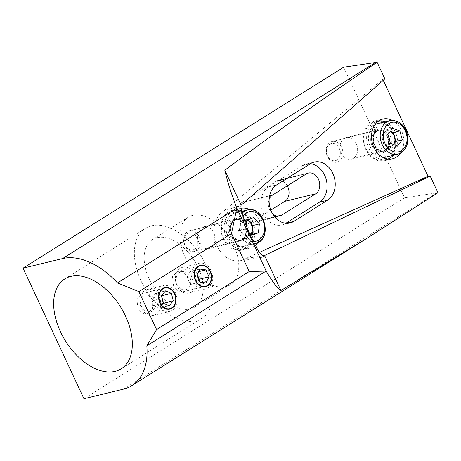 <?xml version="1.0" encoding="UTF-8"?>
<svg xmlns="http://www.w3.org/2000/svg" width="461" height="461" viewBox="0 0 461 461"><rect width="100%" height="100%" fill="white"/><g stroke="black" fill="none" stroke-linecap="round" stroke-linejoin="round"><path stroke-width="0.35" stroke-dasharray="2.31 1.73" d="M187.829 276.917L188.163 286.252L182.591 291.842L177.537 290.787L173.578 285.849L172.431 276.704L177.589 271.218L183.374 272.094L187.829 276.917M152.205 299.241L152.539 308.576L146.967 314.172L141.919 313.111L137.954 308.173L136.808 299.033L141.965 293.542L147.75 294.418L152.205 299.241M241.155 208.228A20.428 15.858 76.4 0 0 240.342 208.395A20.428 15.858 76.4 0 0 231.445 236.845A20.428 15.858 76.4 0 0 249.977 248.104A20.428 15.858 76.4 0 0 255.21 245.419M257.745 242.659A20.428 15.858 76.4 0 0 258.875 219.655A20.428 15.858 76.4 0 0 249.741 209.674M223.32 238.815A20.428 15.858 76.4 0 0 241.852 250.075A20.428 15.858 76.4 0 0 250.749 221.626A20.428 15.858 76.4 0 0 232.217 210.366A20.428 15.858 76.4 0 0 223.32 238.815M400.234 153.357A20.428 15.858 76.4 0 0 401.37 130.354A20.428 15.858 76.4 0 0 392.236 120.373M378.948 120.782A20.428 15.858 76.4 0 0 374.712 121.064A20.428 15.858 76.4 0 0 365.815 149.514A20.428 15.858 76.4 0 0 384.347 160.774A20.428 15.858 76.4 0 0 388.237 159.085M388.9 158.624A20.428 15.858 76.4 0 0 393.245 132.324A20.428 15.858 76.4 0 0 379.743 120.886M310.368 163.759A20.428 15.858 76.4 0 0 306.139 164.041A20.428 15.858 76.4 0 0 302.428 165.614L268.584 186.82A20.428 15.858 76.4 0 0 262.43 211.322A20.428 15.858 76.4 0 0 281.93 224.956A20.428 15.858 76.4 0 0 285.636 223.389L285.82 223.274M157.063 237.686A39.796 24.283 -122.1 0 0 152.539 239.582A39.796 24.283 -122.1 0 0 151.087 282.754A39.796 24.283 -122.1 0 0 190.284 308.916A39.796 24.283 -122.1 0 0 194.807 307.026A39.796 24.283 -122.1 0 0 196.265 263.853A39.796 24.283 -122.1 0 0 157.063 237.686M192.686 215.362A39.796 24.283 -122.1 0 0 188.163 217.252A39.796 24.283 -122.1 0 0 186.705 260.43A39.796 24.283 -122.1 0 0 225.907 286.592A39.796 24.283 -122.1 0 0 230.431 284.696A39.796 24.283 -122.1 0 0 231.883 241.524A39.796 24.283 -122.1 0 0 192.686 215.362M151.531 225.815A53.061 32.374 -122.1 0 0 145.492 228.339A53.061 32.374 -122.1 0 0 143.555 285.906A53.061 32.374 -122.1 0 0 195.816 320.793A53.061 32.374 -122.1 0 0 201.855 318.263A53.061 32.374 -122.1 0 0 203.791 260.701A53.061 32.374 -122.1 0 0 151.531 225.815M259.295 252.426L245.903 258.471L261.986 255.913M245.903 258.471A26.531 20.601 -103.6 0 1 239.778 260.77A26.531 20.601 -103.6 0 1 217.016 245.886A26.531 20.601 -103.6 0 1 223.758 210.982L241.149 205.243M287.301 185.829A11.145 8.65 76.4 0 0 277.614 180.516A11.145 8.65 76.4 0 0 275.592 181.375L306.306 173.924M387.01 136.231A11.145 8.65 -103.6 0 1 382.157 151.75A11.145 8.65 -103.6 0 1 372.05 145.607A11.145 8.65 -103.6 0 1 376.902 130.088A11.145 8.65 -103.6 0 1 387.01 136.231M341.336 153.058A11.145 8.65 76.4 0 0 351.443 159.195A11.145 8.65 76.4 0 0 356.295 143.682A11.145 8.65 76.4 0 0 346.188 137.539A11.145 8.65 76.4 0 0 341.336 153.058M244.514 225.533A11.145 8.65 -103.6 0 1 239.662 241.051A11.145 8.65 -103.6 0 1 229.555 234.908A11.145 8.65 -103.6 0 1 234.407 219.39A11.145 8.65 -103.6 0 1 244.514 225.533M198.841 242.359A11.145 8.65 76.4 0 0 208.948 248.502A11.145 8.65 76.4 0 0 213.8 232.984A11.145 8.65 76.4 0 0 203.693 226.841A11.145 8.65 76.4 0 0 198.841 242.359M270.838 210.124L251.049 222.525A11.145 8.65 76.4 0 1 249.026 223.383A11.145 8.65 76.4 0 1 238.389 215.944A11.145 8.65 76.4 0 1 241.748 202.581L275.592 181.375M272.676 213.916A11.145 8.65 -103.6 0 1 269.132 199.308M384.86 78.871L382.82 79.315L383.27 80.272M343.658 67.22L404.556 197.815L437.95 192.721M404.556 197.815L83.948 398.748M223.758 210.982L382.82 79.315M390.294 131.385A7.987 6.2 76.4 0 0 389.781 131.166A7.987 6.2 76.4 0 0 383.834 132.912A7.987 6.2 76.4 0 0 382.676 140.455L383.892 144.904L390.392 143.325M326.832 154.032A8.782 6.817 76.4 0 0 335.689 160.584A8.782 6.817 76.4 0 0 339.924 150.194A8.782 6.817 76.4 0 0 331.067 143.642A8.782 6.817 76.4 0 0 326.832 154.032M326.59 154.158A10.615 8.24 76.4 0 0 337.003 162.157A10.615 8.24 76.4 0 0 342.408 149.52A10.615 8.24 76.4 0 0 331.995 141.527A10.615 8.24 76.4 0 0 326.59 154.158M374.787 124.943A17.247 13.386 76.4 0 0 369.273 144.057A17.247 13.386 76.4 0 0 382.636 157.287M386.197 157.045A17.247 13.386 76.4 0 0 394.985 136.519A17.247 13.386 76.4 0 0 378.06 123.525M387.96 134.433L381.46 136.007L382.676 140.455A7.987 6.2 76.4 0 0 387.476 146.252L391.055 147.606L397.555 146.028M391.055 147.606L393.423 144.506A7.987 6.2 76.4 0 1 387.476 146.252L383.892 144.904M381.46 136.007L386.203 129.818L392.703 128.239M386.203 129.818L390.311 131.368M247.643 219.805L247.061 219.165L243.696 220.421A7.987 6.2 76.4 0 0 239.876 226.109A7.987 6.2 76.4 0 0 242.313 233.698A7.987 6.2 76.4 0 0 248.571 235.606L251.124 234.649M193.562 249.764A8.782 6.817 76.4 0 0 197.285 239.017A8.782 6.817 76.4 0 0 188.203 233.07A8.782 6.817 76.4 0 0 184.481 243.811A8.782 6.817 76.4 0 0 193.562 249.764M195.245 251.233A10.615 8.24 76.4 0 0 199.89 238.723A10.615 8.24 76.4 0 0 189.506 230.828A10.615 8.24 76.4 0 0 188.768 231.059A10.615 8.24 76.4 0 0 184.123 243.569A10.615 8.24 76.4 0 0 194.507 251.458A10.615 8.24 76.4 0 0 195.245 251.233M244.9 245.984A17.247 13.386 76.4 0 0 252.444 225.654A17.247 13.386 76.4 0 0 235.571 212.832A17.247 13.386 76.4 0 0 234.372 213.201A17.247 13.386 76.4 0 0 226.829 233.525A17.247 13.386 76.4 0 0 243.702 246.353A17.247 13.386 76.4 0 0 244.9 245.984M249.038 232.367L245.909 228.956L246.272 225.515M251.712 235.289L245.212 236.862L248.571 235.606A7.987 6.2 76.4 0 0 250.663 234.142M245.212 236.862L239.409 230.529L245.909 228.956M239.409 230.529L240.337 221.683L246.837 220.104M246.814 220.312A7.987 6.2 76.4 0 0 243.696 220.421L240.337 221.683M247.061 219.165L253.562 217.586M207.375 265.599A13.265 10.298 76.4 0 0 199.06 263.277A13.265 10.298 76.4 0 0 191.764 273.258A13.265 10.298 76.4 0 0 197.008 286.742A13.265 10.298 76.4 0 0 205.318 289.059A13.265 10.298 76.4 0 0 212.613 279.078A13.265 10.298 76.4 0 0 207.375 265.599M191.085 269.547A13.265 10.298 76.4 0 0 182.775 267.23A13.265 10.298 76.4 0 0 175.48 277.211A13.265 10.298 76.4 0 0 180.718 290.689A13.265 10.298 76.4 0 0 189.033 293.012A13.265 10.298 76.4 0 0 196.328 283.031A13.265 10.298 76.4 0 0 191.085 269.547M187.097 273.31A9.283 7.209 76.4 0 0 177.087 275.275A9.283 7.209 76.4 0 0 179.836 288.113A9.283 7.209 76.4 0 0 189.846 286.148A9.283 7.209 76.4 0 0 187.097 273.31M197.216 274.526L196.207 272.244L190.157 271.408L199.907 269.045M196.207 272.244L198.622 271.656M198.968 279.798L196.277 285.284L206.027 282.916M196.277 285.284L190.226 284.449L199.976 282.086M190.157 271.408L187.16 277.516L190.226 284.449M187.16 277.516L196.91 275.148M169.66 311.394A13.265 10.298 76.4 0 0 169.694 311.388A13.265 10.298 76.4 0 0 176.58 296.089A13.265 10.298 76.4 0 0 163.471 285.595A13.265 10.298 76.4 0 0 163.442 285.601A13.265 10.298 76.4 0 0 156.55 300.9A13.265 10.298 76.4 0 0 169.66 311.394M153.375 315.347A13.265 10.298 76.4 0 0 153.409 315.336A13.265 10.298 76.4 0 0 160.295 300.036A13.265 10.298 76.4 0 0 147.186 289.548A13.265 10.298 76.4 0 0 147.151 289.554A13.265 10.298 76.4 0 0 140.265 304.854A13.265 10.298 76.4 0 0 153.375 315.347M150.009 312.068A9.283 7.209 76.4 0 0 154.856 301.367A9.283 7.209 76.4 0 0 145.676 294.009A9.283 7.209 76.4 0 0 140.83 304.709A9.283 7.209 76.4 0 0 150.009 312.068M163.413 303.303L159.379 308.121L169.129 305.752M163.229 303.223L153.478 305.591L159.379 308.121M153.478 305.591L151.692 298.14L161.442 295.778M151.692 298.14L155.806 293.225L165.557 290.862M161.523 295.674L155.806 293.225M378.631 120.989A19.633 15.242 76.4 0 0 377.501 121.208A19.633 15.242 76.4 0 0 373.836 122.782L371.238 123.41A19.633 15.242 76.4 0 1 374.902 121.837A19.633 15.242 76.4 0 1 394.339 137.326A19.633 15.242 76.4 0 1 384.157 159.996A19.633 15.242 76.4 0 1 365.815 147.952A19.633 15.242 76.4 0 1 369.866 124.418L372.465 123.79A19.633 15.242 76.4 0 0 368.414 147.318A19.633 15.242 76.4 0 0 386.756 159.368A19.633 15.242 76.4 0 0 387.862 159.039M393.273 155.328A19.633 15.242 76.4 0 0 396.944 136.692A19.633 15.242 76.4 0 0 385.142 121.808M369.866 124.418L373.341 130.993L374.758 131.95A10.747 8.344 76.4 0 0 372.926 144.789A10.747 8.344 76.4 0 0 382.872 151.162A10.747 8.344 76.4 0 0 388.45 138.755A10.747 8.344 76.4 0 0 377.807 130.279A10.747 8.344 76.4 0 0 376.13 130.941L374.707 129.985L371.238 123.41M376.13 130.941L377.104 130.705L377.305 129.351L374.931 124.856M372.465 123.79L375.94 130.365L375.738 131.713A10.747 8.344 76.4 0 0 373.9 144.552A10.747 8.344 76.4 0 0 383.852 150.926C381.685 151.433 379.53 150.805 377.38 149.03C373.45 145.025 372.263 140.311 373.831 134.889L375.957 131.598L374.758 131.95M377.236 130.653L377.104 130.705A10.747 8.344 76.4 0 1 378.781 130.042L377.236 130.653M374.897 124.787L373.836 122.782M241.61 210.752A19.633 15.242 76.4 0 0 235.006 210.51A19.633 15.242 76.4 0 0 224.824 233.185A19.633 15.242 76.4 0 0 244.261 248.669A19.633 15.242 76.4 0 0 251.164 244.18L248.565 244.808A19.633 15.242 76.4 0 1 241.662 249.303A19.633 15.242 76.4 0 1 222.219 233.813A19.633 15.242 76.4 0 1 232.407 211.144A19.633 15.242 76.4 0 1 249.626 220.784A19.633 15.242 76.4 0 1 249.62 243.339L252.219 242.711A19.633 15.242 76.4 0 0 242.647 211.115M249.62 243.339L244.958 237.985L244.952 236.845A10.747 8.344 76.4 0 0 244.63 224.651A10.747 8.344 76.4 0 0 235.317 219.58A10.747 8.344 76.4 0 0 229.739 231.992A10.747 8.344 76.4 0 0 240.383 240.469A10.747 8.344 76.4 0 0 243.898 238.314L240.383 240.469L241.357 240.233A10.747 8.344 76.4 0 0 244.872 238.078L243.898 238.314L243.904 239.455L248.565 244.808M245.926 236.608A10.747 8.344 76.4 0 0 245.604 224.415A10.747 8.344 76.4 0 0 236.291 219.344L235.317 219.58C241.881 217.119 249.361 230.01 244.67 237.04L245.926 236.608L247.557 237.352L246.502 238.821L244.872 238.078M252.219 242.711L247.557 237.352M246.502 238.821L251.164 244.18M302.428 165.614L310.553 163.643M241.748 202.581L272.463 195.13M251.049 222.525L277.545 216.1M436.406 193.021L123.433 389.165M285.636 223.389L286.033 223.291M268.584 186.82L276.709 184.849M389.764 120.69A17.247 13.386 -103.6 0 1 406.683 133.678A17.247 13.386 -103.6 0 1 397.895 154.21M390.83 137.735A11.675 9.064 76.4 0 0 379.057 129.028A11.675 9.064 76.4 0 0 373.427 142.841A11.675 9.064 76.4 0 0 385.2 151.548A11.675 9.064 76.4 0 0 390.83 137.735M373.571 142.766A10.615 8.24 -103.6 0 1 378.977 130.129A10.615 8.24 -103.6 0 1 389.389 138.127A10.615 8.24 -103.6 0 1 383.978 150.759A10.615 8.24 -103.6 0 1 373.571 142.766M247.269 209.991A17.247 13.386 -103.6 0 1 264.141 222.819A17.247 13.386 -103.6 0 1 256.598 243.143M236.072 218.497A11.675 9.064 76.4 0 0 231.122 232.776A11.675 9.064 76.4 0 0 243.201 240.688A11.675 9.064 76.4 0 0 248.151 226.403A11.675 9.064 76.4 0 0 236.072 218.497M242.227 239.835A10.615 8.24 -103.6 0 1 241.489 240.06A10.615 8.24 -103.6 0 1 231.105 232.171A10.615 8.24 -103.6 0 1 235.744 219.661A10.615 8.24 -103.6 0 1 236.481 219.436A10.615 8.24 -103.6 0 1 246.865 227.325A10.615 8.24 -103.6 0 1 242.227 239.835M243.045 216.174A15.121 11.744 76.4 0 0 242.071 231.843A15.121 11.744 76.4 0 0 253.141 241.351M254.322 243.713A17.247 13.386 -103.6 0 1 239.253 232.834A17.247 13.386 -103.6 0 1 242.129 212.919M373.341 130.993L374.707 129.985M383.852 150.926A10.747 8.344 76.4 0 0 389.424 138.519A10.747 8.344 76.4 0 0 378.781 130.042L377.807 130.279C380.677 130.065 384.428 129.449 388.081 138.519C389.493 145.031 386.935 148.707 385.684 149.623L382.872 151.162L383.852 150.926M375.94 130.365L377.305 129.351M244.958 237.985L243.904 239.455M236.291 219.344A10.747 8.344 76.4 0 0 230.713 231.756A10.747 8.344 76.4 0 0 241.357 240.233C238.487 240.446 234.735 241.057 231.082 231.992C229.67 225.475 232.229 221.799 233.479 220.888L236.291 219.344M182.591 291.842L205.468 286.293M146.967 314.172L169.844 308.622M241.852 250.075L249.977 248.104M384.347 160.774L392.472 158.803M306.139 164.041L314.264 162.07M188.163 217.252L152.539 239.582M145.492 228.339L64.805 278.911M239.778 260.77L263.83 257.013M277.614 180.516L308.328 173.065M351.443 159.195L382.157 151.75M208.948 248.502L239.662 241.051M203.693 226.841L234.407 219.39M346.188 137.539L376.902 130.088M249.026 223.383L279.741 215.932M201.855 318.263L121.168 368.835M230.431 284.696L194.807 307.026M281.93 224.956L290.055 222.986M374.712 121.064L382.837 119.094M232.217 210.366L240.342 208.395M141.965 293.542L164.842 287.992M177.589 271.218L200.466 265.669M337.003 162.157L383.978 150.759C382.111 151.202 380.227 150.782 378.325 149.497C376.17 147.941 374.66 145.682 373.802 142.72C372.638 136.024 374.361 131.829 378.977 130.129L331.995 141.527M189.506 230.828L235.796 219.649C228.61 221.603 228.351 240.509 241.489 240.06L194.507 251.458M235.571 212.832L241.743 211.334M243.702 246.353L254.351 243.765M182.775 267.23L199.06 263.277M189.033 293.012L205.318 289.059M153.409 315.336L169.694 311.388M147.151 289.554L163.442 285.601M384.157 159.996L386.756 159.368M374.902 121.837L377.501 121.208M241.662 249.303L244.261 248.669M232.407 211.144L235.006 210.51"/><path stroke-width="0.69" d="M195.844 280.444A10.615 8.24 76.4 0 0 205.468 286.293A10.615 8.24 76.4 0 0 210.089 271.517A10.615 8.24 76.4 0 0 200.466 265.669A10.615 8.24 76.4 0 0 195.844 280.444M160.221 302.773A10.615 8.24 76.4 0 0 169.844 308.622A10.615 8.24 76.4 0 0 174.465 293.841A10.615 8.24 76.4 0 0 164.842 287.992A10.615 8.24 76.4 0 0 160.221 302.773M255.21 245.419A20.428 15.858 76.4 0 0 257.745 242.659M392.236 120.373A20.428 15.858 76.4 0 0 382.837 119.094A20.428 15.858 76.4 0 0 373.94 147.543A20.428 15.858 76.4 0 0 392.472 158.803A20.428 15.858 76.4 0 0 400.234 153.357M388.237 159.085A20.428 15.858 76.4 0 0 388.9 158.624M332.796 173.33A20.428 15.858 76.4 0 0 314.264 162.07A20.428 15.858 76.4 0 0 310.553 163.643L276.709 184.849A20.428 15.858 76.4 0 0 270.555 209.352A20.428 15.858 76.4 0 0 290.055 222.986A20.428 15.858 76.4 0 0 293.761 221.418L327.604 200.207A20.428 15.858 76.4 0 0 332.796 173.33M285.82 223.274L319.479 202.177A20.428 15.858 76.4 0 0 324.671 175.301A20.428 15.858 76.4 0 0 310.368 163.759M70.844 276.381A53.061 32.374 -122.1 0 0 64.805 278.911A53.061 32.374 -122.1 0 0 62.869 336.472A53.061 32.374 -122.1 0 0 115.129 371.359A53.061 32.374 -122.1 0 0 121.168 368.835A53.061 32.374 -122.1 0 0 123.104 311.267A53.061 32.374 -122.1 0 0 70.844 276.381M261.986 255.913L264.579 255.503L263.83 257.013L258.846 251.735L251.677 238.291C245.632 225.827 239.68 207.15 241.149 205.243L384.86 78.871L377.11 62.252L343.658 67.22L23.05 268.152L62.54 258.575A72.959 44.515 57.9 0 1 117.474 282.91L236.816 208.118C231.013 192.848 227.014 180.211 224.818 170.201L241.149 205.214M269.132 199.308A11.145 8.65 -103.6 0 1 272.463 195.13L306.306 173.924A11.145 8.65 -103.6 0 1 308.328 173.065A11.145 8.65 -103.6 0 1 318.436 179.208A11.145 8.65 -103.6 0 1 315.606 193.868L281.763 215.08A11.145 8.65 -103.6 0 1 279.741 215.932A11.145 8.65 -103.6 0 1 272.676 213.916M270.838 210.124L284.892 201.319A11.145 8.65 76.4 0 0 287.722 186.659A11.145 8.65 76.4 0 0 287.301 185.829M430.199 176.102L264.585 255.48L280.916 290.499L367.648 237.841L437.95 192.721L430.199 176.102L428.044 176.292L383.27 80.272M224.818 170.201C272.889 134.255 323.651 98.274 377.11 62.252M138.894 291.588L231.514 233.543L236.816 208.118L266.153 271.039L146.817 345.831L156.607 329.58L138.894 291.588L117.474 282.91M280.916 290.499C277.516 288.511 272.595 282.023 266.153 271.039L249.228 271.535L156.607 329.58M23.05 268.152L83.948 398.748L123.433 389.165A72.959 44.515 -122.1 0 0 131.731 385.696A72.959 44.515 -122.1 0 0 146.817 345.831M231.514 233.543L249.228 271.535M428.044 176.292L259.295 252.426M249.741 209.674A20.428 15.858 76.4 0 0 241.155 208.228M379.743 120.886A20.428 15.858 76.4 0 0 378.948 120.782M390.311 131.368L393.366 132.52L394.581 136.963A7.987 6.2 76.4 0 1 393.446 144.477L395.797 141.412L394.581 136.963A7.987 6.2 76.4 0 0 390.294 131.385M382.636 157.287A17.247 13.386 76.4 0 0 386.197 157.045L397.895 154.21A17.247 13.386 -103.6 0 1 380.976 141.216A17.247 13.386 -103.6 0 1 389.764 120.69L378.06 123.525A17.247 13.386 76.4 0 0 374.787 124.943M397.555 146.028L390.392 143.325L387.96 134.433L392.703 128.239L399.866 130.941L402.297 139.833L397.555 146.028M393.366 132.52L399.866 130.941M395.797 141.412L402.297 139.833M250.663 234.142A7.987 6.2 76.4 0 0 252.398 229.924L252.859 225.498L259.359 223.919L258.437 232.77L251.712 235.289L249.038 232.367M246.272 225.515L246.837 220.104L253.562 217.586L259.359 223.919M252.859 225.498L249.96 222.329A7.987 6.2 76.4 0 1 252.398 229.924L251.937 234.344L258.437 232.77M251.124 234.649L251.937 234.344M246.814 220.312A7.987 6.2 76.4 0 1 249.96 222.329L247.643 219.805M207.289 267.161A11.07 8.592 76.4 0 0 195.36 269.501A11.07 8.592 76.4 0 0 198.639 284.8A11.07 8.592 76.4 0 0 210.573 282.46A11.07 8.592 76.4 0 0 207.289 267.161M199.907 269.045L196.91 275.148L199.976 282.086L206.027 282.916L209.023 276.813L205.958 269.875L199.907 269.045M198.622 271.656L205.958 269.875M209.023 276.813L199.273 279.176L197.216 274.526M199.273 279.176L198.968 279.798M169.925 309.072A11.07 8.592 76.4 0 0 175.704 296.314A11.07 8.592 76.4 0 0 164.761 287.543A11.07 8.592 76.4 0 0 158.982 300.301A11.07 8.592 76.4 0 0 169.925 309.072M173.244 300.837L171.457 293.392L165.557 290.862L161.442 295.778L163.229 303.223L169.129 305.752L173.244 300.837L163.413 303.303M163.494 303.2L161.523 295.674M161.707 295.755L171.457 293.392M387.862 159.039A19.633 15.242 76.4 0 0 393.273 155.328M385.142 121.808A19.633 15.242 76.4 0 0 378.631 120.989M242.647 211.115A19.633 15.242 76.4 0 0 241.61 210.752M284.892 201.319L315.606 193.868M277.545 216.1L281.763 215.08M375.513 62.431L62.54 258.575M319.479 202.177L327.604 200.207M286.033 223.291L293.761 221.418M383.857 140.438A15.121 11.744 76.4 0 0 399.111 151.721A15.121 11.744 76.4 0 0 406.4 133.828A15.121 11.744 76.4 0 0 391.147 122.551A15.121 11.744 76.4 0 0 383.857 140.438M242.129 212.919A17.247 13.386 -103.6 0 1 246.07 210.36A17.247 13.386 -103.6 0 1 247.269 209.991C263.738 205.133 272.993 237.951 256.696 243.114L255.4 243.512A17.247 13.386 -103.6 0 1 254.322 243.713M253.141 241.351A15.121 11.744 76.4 0 0 257.25 240.809A15.121 11.744 76.4 0 0 263.663 222.306A15.121 11.744 76.4 0 0 248.018 212.066A15.121 11.744 76.4 0 0 243.045 216.174M256.598 243.143A17.247 13.386 -103.6 0 1 255.4 243.512L254.351 243.765M367.648 237.841L131.731 385.696M397.895 154.21C406.118 150.966 409.207 144.091 407.149 133.586C403.865 124.032 398.068 119.733 389.764 120.69M241.743 211.334L247.269 209.991"/></g></svg>
